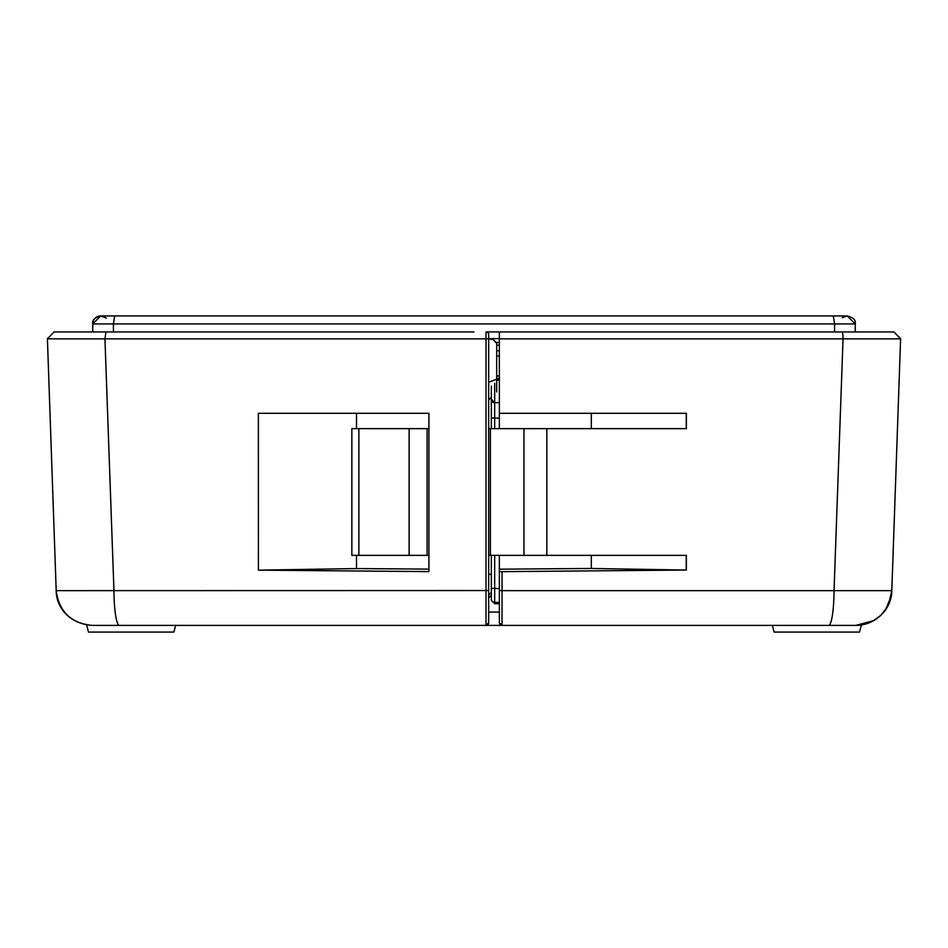 <?xml version="1.0" encoding="UTF-8"?>
<svg xmlns="http://www.w3.org/2000/svg" width="948" height="948" viewBox="0 0 948 948"><rect width="100%" height="100%" fill="white"/><g stroke="black" fill="none" stroke-linecap="round" stroke-linejoin="round"><path stroke-width="1.42" d="M100.749 315.933L114.649 315.933L113.428 323.943L92.75 323.943C91.932 320.246 94.61 317.58 100.749 315.933L92.738 323.943A7.999 7.999 0 0 1 106.235 318.113L100.749 315.933C94.599 317.58 91.932 320.246 92.738 323.943L92.75 331.942M114.649 315.933L833.339 315.933L834.572 323.943L855.262 323.943C856.068 320.246 853.401 317.58 847.251 315.933L855.262 323.943L855.25 331.942M846.813 315.945L833.339 315.933M496.681 378.631L499.347 378.631M494.678 383.371L494.678 402.627L491.337 399.309A3.33 3.33 0 0 0 494.678 402.639L499.347 402.639L499.347 413.304L499.347 338.614L488.67 338.614L499.347 338.614L499.347 331.942L486.004 331.942A2.666 2.666 0 0 1 488.67 334.608L488.67 622.729A2.666 2.666 0 0 1 486.004 625.396L119.365 625.396A36.012 5.415 90 0 1 113.95 590.64L104.944 338.851L47.4 338.851L54.072 331.942L474 331.942L107.871 331.942M496.681 355.986L499.347 355.986M445.987 625.396L203.145 625.396M488.67 597.892L491.337 595.226M54.072 331.942L47.4 338.851L54.072 331.942A6.672 6.672 0 0 0 53.799 331.954A6.672 6.672 0 0 1 54.072 331.942M47.4 338.614A6.672 6.672 0 0 1 47.4 338.341A6.672 6.672 0 0 0 47.4 338.614L56.193 590.64L488.67 590.545M491.337 574.298L488.67 574.393L488.67 594.989L491.337 592.322M488.67 338.886L488.67 335.485M488.67 338.791L493.019 339.159L496.681 343.105L496.681 379.2L488.67 382.234M109.032 625.396L92.193 625.396C71.041 623.286 59.037 611.697 56.193 590.64C55.991 603.426 65.554 623.334 92.193 625.396L119.365 625.396M88.508 632.067L86.612 624.957L88.508 632.067L173.875 632.067L175.664 625.396L131.191 625.396M496.681 343.354L493.019 339.42L488.67 339.052M488.67 399.973L491.337 397.307M496.681 391.962L496.681 379.2M428.911 569.12L356.507 568.575L356.507 555.362M356.507 428.65L356.507 413.304L428.911 413.304L258.377 413.304L258.401 570.139L356.507 568.575M428.911 570.684L428.911 571.62L258.401 570.139M428.911 413.304L428.911 571.62M499.347 380.184L496.681 380.195M494.678 402.627L499.347 402.627L499.347 380.456M499.347 590.545L502.037 590.64L502.013 625.396A2.666 2.666 0 0 1 499.347 622.729L499.347 569.179L499.347 588.518L494.678 588.518L494.678 602.371L499.347 602.371M488.67 428.65L686.399 428.65L686.399 413.304L499.347 413.304L499.347 428.65M499.347 555.362L499.347 569.179L591.315 568.468L686.399 570.056L686.399 555.362L488.67 555.362M499.347 571.585L502.037 571.656L502.037 590.64L891.807 590.64L900.6 338.851L893.928 331.942L499.347 331.942L499.347 334.573M491.337 428.65L491.337 386.061M494.678 603.746L491.337 600.404L491.337 599.041A3.33 3.33 -0 0 0 494.678 602.371L494.678 603.746L499.347 603.746M499.347 612.053L488.67 612.053M502.049 571.656L686.399 570.056M591.315 413.304L591.315 428.65M591.315 555.362L591.315 568.468M502.013 625.396L499.347 622.729A2.666 2.666 0 0 0 502.013 625.396L828.623 625.396A36.012 5.415 90 0 0 834.039 590.64L843.045 338.851L900.6 338.851M491.337 599.041L491.337 555.362M499.347 418.092L491.337 417.973M859.492 632.067L861.388 624.969L859.492 632.067L774.125 632.067L772.336 625.396L461.996 625.396M686.222 555.362L686.222 569.985M686.222 413.304L686.269 428.65M428.911 428.65L351.85 428.65L358.877 428.65L358.877 555.362L428.911 555.362M358.877 555.362L351.85 555.362L351.85 428.638M893.928 331.942L900.6 338.614M888.608 604.267L891.807 590.64L891.428 594.751M889.899 600.985L890.385 599.468M861.388 624.957L873.914 620.513M891.167 596.233L885.669 609.517M873.665 620.656L855.807 625.396L838.968 625.396M855.807 625.396A36.012 36.012 0 0 0 891.807 590.64C891.95 603.307 882.742 623.192 855.807 625.396L828.623 625.396M409.133 555.362L409.133 428.65M427.098 555.362L427.098 428.65M490.4 555.362L490.4 428.65M113.428 331.942L113.428 323.943L834.572 323.943L834.572 331.942M496.681 378.347L499.347 378.347M499.347 375.965L496.681 375.965M496.681 350.784L499.347 350.784M499.347 342.524L496.634 342.524M499.347 345.119L496.681 345.119M105.963 331.942L104.944 338.851L486.016 338.851L486.004 331.942A2.666 2.666 0 0 1 488.67 334.608M488.67 338.756L486.016 338.851L486.004 625.396A2.666 2.666 0 0 0 488.67 622.729L486.004 625.396M494.678 428.65L494.678 402.639L491.337 399.298M494.678 555.362L494.678 588.518L491.337 588.4M499.347 338.851L843.045 338.851A6.672 1.019 90 0 0 843.045 338.614A6.672 1.019 90 0 0 842.025 331.942M546.854 428.65L546.854 555.362M523.983 428.65L523.983 555.362M768.39 315.933L703.215 315.933M572.355 315.933L310.15 315.933M842.239 317.699L847.251 315.933M886.57 608.106L880.834 615.276L873.772 620.596"/></g></svg>
